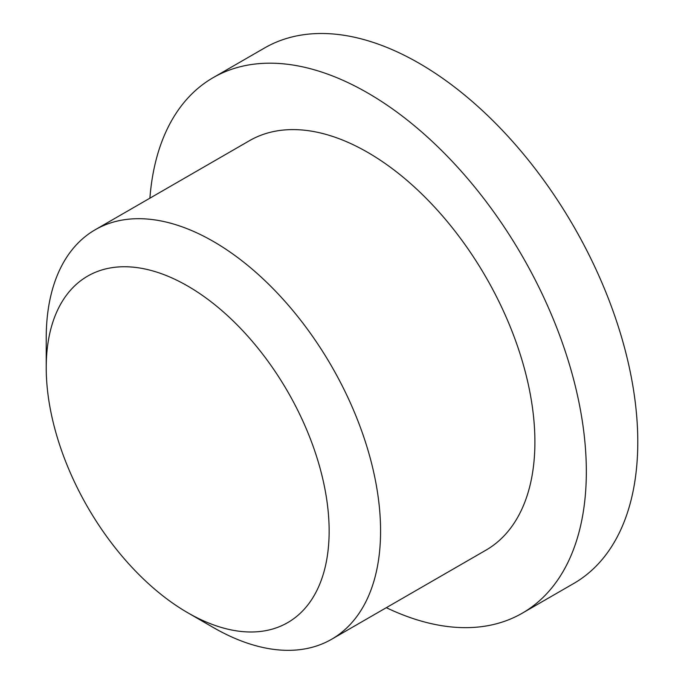 <?xml version="1.0" encoding="UTF-8"?>
<svg xmlns="http://www.w3.org/2000/svg" width="684" height="684" viewBox="0 0 684 684"><rect width="100%" height="100%" fill="white"/><g stroke="black" fill="none" stroke-linecap="round" stroke-linejoin="round"><path stroke-width="1.03" d="M213.399 627.553L187.681 612.71A200.053 115.502 60 0 1 46.221 367.693A200.053 115.502 60 0 1 187.681 286.023A200.053 115.502 60 0 1 329.141 531.032A200.053 115.502 60 0 1 187.681 612.71L213.399 627.561A236.425 136.501 60 0 1 213.399 627.553L213.399 627.553A236.425 136.501 60 0 0 331.612 639.266L485.931 550.175A236.425 136.501 60 0 0 522.174 360.724A236.425 136.501 60 0 0 367.718 152.378A236.425 136.501 60 0 0 249.506 140.673L95.187 229.764A236.425 136.501 60 0 1 213.399 241.478A236.425 136.501 60 0 1 367.855 449.815A236.425 136.501 60 0 1 331.612 639.266M149.899 198.18A309.168 178.498 60 0 1 213.134 77.668A309.168 178.498 60 0 1 367.718 92.981A309.168 178.498 60 0 1 569.695 365.427A309.168 178.498 60 0 1 522.302 613.172A309.168 178.498 60 0 1 386.315 607.683M213.134 77.668L264.571 47.974A309.168 178.498 60 0 1 419.155 63.287A309.168 178.498 60 0 1 637.779 441.941A309.168 178.498 60 0 1 573.748 583.478L522.302 613.172M46.221 367.693L46.221 337.999A236.425 136.501 60 0 1 95.187 229.764"/></g></svg>
